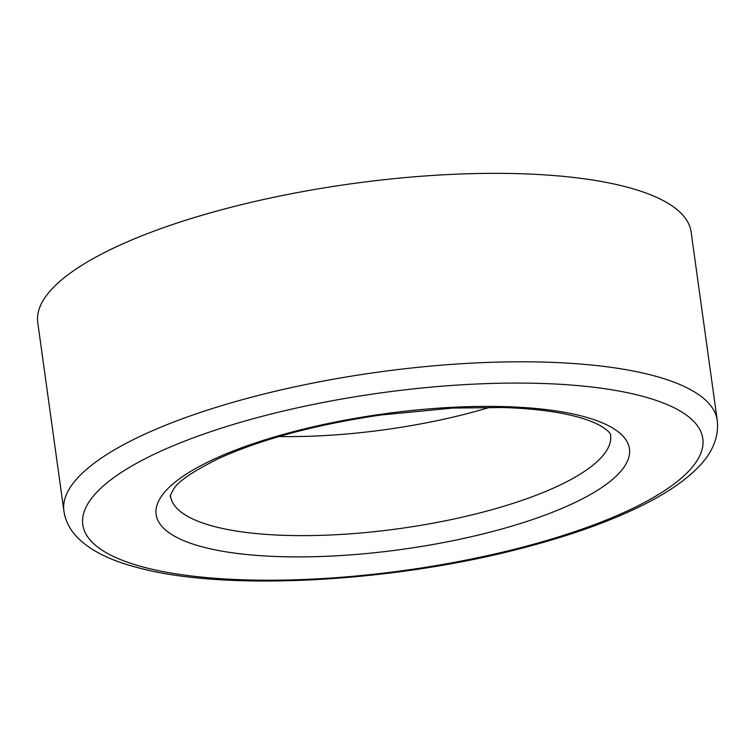 <?xml version="1.0" encoding="UTF-8"?>
<svg xmlns="http://www.w3.org/2000/svg" width="755" height="755" viewBox="0 0 755 755"><rect width="100%" height="100%" fill="white"/><g stroke="black" fill="none" stroke-linecap="round" stroke-linejoin="round"><path stroke-width="1.13" d="M63.901 511.003L37.75 322.555A329.803 94.366 -7.9 0 1 255.369 201.359A329.803 94.366 -7.9 0 1 626.556 186.995A329.803 94.366 -7.9 0 1 691.099 231.898L717.25 420.346C719.515 440.665 708.671 456.973 697.365 468.138C683.501 482.049 663.541 495.252 637.456 507.756C606.878 522.394 570.251 535.38 527.585 546.714C395.998 582.294 225.16 591.845 137.533 567.571C109.739 560.408 89.449 550.112 76.661 536.692C69.517 529 65.27 520.431 63.901 511.003A329.803 94.366 -7.9 0 1 281.511 389.807A329.803 94.366 -7.9 0 1 652.707 375.443A329.803 94.366 -7.9 0 1 717.25 420.346M489.986 407.266A222.112 63.552 -7.9 0 1 279.02 436.532M144.035 567.269A312.976 89.543 172.1 0 0 578.207 530.491A312.976 89.543 172.1 0 0 641.542 396.016A312.976 89.543 172.1 0 0 207.38 432.804A312.976 89.543 172.1 0 0 144.035 567.269M582.7 416.279A238.939 68.365 -7.9 0 1 534.342 518.93A238.939 68.365 -7.9 0 1 202.878 547.016A238.939 68.365 -7.9 0 1 251.236 444.355A238.939 68.365 -7.9 0 1 582.7 416.279M214.043 526.443A222.112 63.552 172.1 0 0 464.023 516.769A222.112 63.552 172.1 0 0 610.578 435.144C611.72 435.305 606.992 424.65 576.197 416.581C557.096 411.532 532.709 408.502 503.038 407.511L452.641 408.077L380.482 415.052C315.165 424.735 261.258 439.221 218.761 458.493C193.289 471.092 178.227 481.312 173.584 489.155C170.451 494.893 169.441 497.243 170.573 496.205A222.112 63.552 172.1 0 0 214.043 526.443"/></g></svg>
